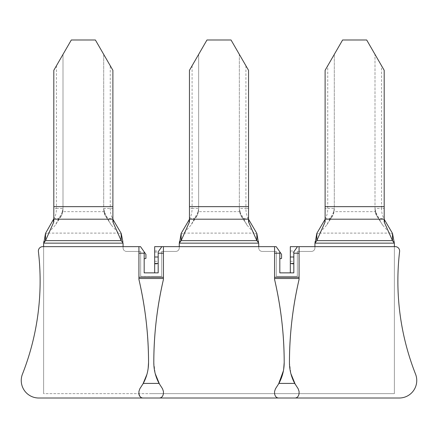 <?xml version="1.0" encoding="UTF-8"?>
<svg xmlns="http://www.w3.org/2000/svg" width="438" height="438" viewBox="0 0 438 438"><rect width="100%" height="100%" fill="white"/><g stroke="black" fill="none" stroke-linecap="round" stroke-linejoin="round"><path stroke-width="0.33" stroke-dasharray="2.19 1.64" d="M325.111 208.461L325.111 70.304L327.739 65.76L327.739 208.461L325.111 208.461L325.111 219.197M327.739 65.76L342.615 39.989L366.683 39.989L384.186 70.304L384.186 208.461L381.558 208.461L381.558 65.76M375.541 211.669L374.999 208.603L375.946 212.633L375.541 211.669L333.761 211.669L333.351 212.633L334.303 208.603L334.303 54.389L334.303 208.461L327.739 208.461A11.344 4.796 -90 0 1 325.554 217.976L325.111 218.655L325.111 217.045M374.999 208.603L374.999 54.389L374.999 208.461L381.558 208.461A11.344 4.796 -90 0 0 383.743 217.976L384.186 218.655L384.186 217.045L384.186 219.197M384.186 217.045L384.186 208.461M384.186 221.305L384.186 218.655M392.733 234.21L389.82 233.104L382.774 225.285L376.57 215.31A6.565 4.988 -33.1 0 0 377.096 216.564A6.565 4.988 -33.1 0 0 383.743 217.976L384.186 217.801M375.946 212.633L380.354 221.124M325.111 218.655L325.111 221.305M316.565 234.21L319.477 233.104L326.524 225.285L333.34 212.66L332.732 215.31L328.949 221.124M333.761 211.669L334.303 208.603M311.423 251.423A3.499 3.499 0 0 0 314.922 247.919L314.922 243.763A4.375 4.375 0 0 1 314.971 243.139L394.331 243.139A4.375 4.375 0 0 1 394.375 243.763L394.375 247.919L394.375 246.643L314.922 246.643L314.922 247.919A3.499 3.499 0 0 1 311.423 251.423L297.325 251.423L297.325 276.362L276.323 276.362L276.323 251.423L262.225 251.423L276.323 251.423L276.323 276.362L276.323 251.423L262.225 251.423L276.323 251.423L276.323 276.362L297.325 276.362L297.325 251.423L311.423 251.423A3.499 3.499 0 0 0 314.922 247.919L314.922 246.643L314.922 247.919A3.499 3.499 0 0 1 311.423 251.423L297.325 251.423L297.325 276.362L286.824 276.362L297.325 276.362L297.325 251.423L311.423 251.423M123.078 246.643L123.078 247.919L123.078 246.643L43.625 246.643L43.625 393.636L43.625 243.763A4.375 4.375 0 0 1 43.669 243.139L123.029 243.139A4.375 4.375 0 0 1 123.078 243.763L123.078 247.919L123.078 246.643L43.625 246.643L43.625 393.636L394.375 393.636L394.375 246.643L314.922 246.643M43.625 246.643L43.625 393.636L394.375 393.636L394.375 246.643M258.727 246.643L258.727 247.919A3.499 3.499 0 0 0 262.225 251.423A3.499 3.499 0 0 1 258.727 247.919A3.499 3.499 0 0 0 262.225 251.423A3.499 3.499 0 0 1 258.727 247.919L258.727 246.643L179.273 246.643L179.273 247.919A3.499 3.499 0 0 1 175.775 251.423L161.677 251.423L161.677 276.362L140.675 276.362L140.675 251.423L126.577 251.423L140.675 251.423L140.675 276.362L140.675 251.423L126.577 251.423L140.675 251.423L140.675 276.362L161.677 276.362L161.677 251.423L175.775 251.423A3.499 3.499 0 0 0 179.273 247.919L179.273 243.763A4.375 4.375 0 0 1 179.317 243.139L258.683 243.139A4.375 4.375 0 0 1 258.727 243.763L258.727 247.919L258.727 246.643L179.273 246.643L179.273 247.919A3.499 3.499 0 0 1 175.775 251.423L161.677 251.423L161.677 276.362L151.176 276.362L161.677 276.362L161.677 251.423L175.775 251.423A3.499 3.499 0 0 0 179.273 247.919L179.273 246.643M123.078 247.919A3.499 3.499 0 0 0 126.577 251.423A3.499 3.499 0 0 1 123.078 247.919A3.499 3.499 0 0 0 126.577 251.423A3.499 3.499 0 0 1 123.078 247.919M180.916 234.21L183.829 233.104L190.875 225.285L197.691 212.66L197.078 215.31A8.169 3.455 -90 0 0 198.655 208.477A8.169 3.455 -90 0 0 198.655 208.461L198.655 54.389L206.966 39.989L231.034 39.989L239.345 54.389L239.345 206.648L198.655 206.648M257.084 234.21L254.171 233.104L247.125 225.285L240.309 212.66L240.922 215.31A6.565 4.988 -33.1 0 0 241.447 216.564A6.565 4.988 -33.1 0 0 248.094 217.976A11.344 4.796 -90 0 1 245.91 208.461L248.538 208.461L248.538 70.304L245.91 65.76L245.91 208.461L239.345 208.461L239.345 206.648M240.309 212.66L239.351 208.603L239.345 54.389L245.91 65.76M239.887 211.669L198.113 211.669L197.691 212.66M45.267 234.21L48.18 233.104L55.226 225.285L62.037 212.66L61.429 215.31A8.169 3.455 -90 0 0 63.001 208.477A8.169 3.455 -90 0 0 63.001 208.461L63.001 54.389L71.317 39.989L95.385 39.989L103.697 54.389L103.697 206.648L63.001 206.648M121.436 234.21L118.523 233.104L111.476 225.285L105.268 215.31A6.565 4.988 -33.1 0 0 105.799 216.564A6.565 4.988 -33.1 0 0 112.446 217.976A11.344 4.796 -90 0 1 110.261 208.461L110.261 65.76L112.889 70.304L112.889 208.461L103.697 208.461L103.697 206.648M198.113 211.669L198.649 208.461L192.09 208.461A11.344 4.796 90 0 1 189.906 217.976L189.462 218.655L189.462 217.045L189.462 219.197M197.702 212.633A4.999 2.113 -90 0 0 198.649 208.603M240.298 212.633L239.351 208.603M109.051 221.124L104.66 212.66L103.697 208.603L103.697 54.389L110.261 65.76M104.239 211.669L62.459 211.669L62.037 212.66M189.462 217.045L189.462 70.304L198.655 54.389L198.655 208.461M62.459 211.669L63.001 208.461L56.442 208.461A11.344 4.796 90 0 1 54.257 217.976L53.814 218.655L53.814 217.045L53.814 219.197M62.054 212.633L63.001 208.603M104.649 212.633L103.697 208.603M53.814 217.045L53.814 70.304L63.001 54.389L63.001 208.461M248.538 221.305L248.538 219.197M248.538 217.045L248.538 208.461M112.889 221.305L112.889 219.197M112.889 217.045L112.889 208.461M189.462 218.655L189.462 221.305M53.814 218.655L53.814 221.305M103.697 208.461L103.697 208.461A8.169 3.455 90 0 0 103.697 208.477A8.169 3.455 90 0 0 105.268 215.31L104.66 212.66M161.83 246.643L158.178 251.855L158.178 272.863L144.173 272.863L144.173 251.855L144.173 258.858L144.173 251.855L140.521 246.643L42.749 246.643A4.375 4.375 0 0 0 38.402 251.527A254.007 254.007 0 0 1 22.464 374.096A17.504 17.504 0 0 0 38.752 398.011L399.248 398.011A17.504 17.504 0 0 0 415.536 374.096A254.007 254.007 0 0 1 399.598 251.527A4.375 4.375 0 0 0 395.251 246.643L297.479 246.643L293.827 251.855L293.827 272.863L279.822 272.863L279.822 251.855L279.822 258.858L279.822 251.855L276.17 246.643L161.83 246.643L158.178 251.855L158.178 263.961L154.674 263.961L154.674 246.643L161.83 246.643L158.178 251.855L158.178 263.961M163.429 246.643L163.429 279.428M153.804 362.505L155.227 373.658M159.558 384.257L162.553 388.818L163.429 391.446L163.429 393.636C163.166 396.291 161.71 397.748 159.054 398.011M278.573 384.027L275.447 388.818L274.571 391.446L274.571 393.636C274.834 396.291 276.29 397.748 278.946 398.011M283.43 370.729L283.654 369.448M274.571 246.643L274.571 279.428M154.674 272.863L154.674 263.961M151.176 393.636L394.375 393.636L394.375 247.919L394.375 393.636L151.176 393.636M290.323 272.863L293.827 272.863L290.323 272.863L290.323 246.643L297.479 246.643L293.827 252.124L290.323 252.124M297.479 246.643L293.827 251.855L293.827 272.863L293.827 252.124M279.822 251.855L281.574 254.358L281.574 258.393L279.822 258.858M299.077 246.643L299.077 279.428M289.452 362.505L290.881 373.658M295.311 384.444L298.201 388.818L299.077 391.446L299.077 393.636C298.82 396.291 297.358 397.748 294.703 398.011M139.848 396.319A4.375 4.375 0 0 0 143.297 398.011M142.87 384.126L139.799 388.818L138.923 391.446L138.923 393.636M146.905 374.441L148.154 368.429M138.923 246.643L138.923 279.428M144.173 251.855L145.925 254.358L145.925 258.393L144.173 258.858M374.999 208.461A8.169 3.455 90 0 0 374.999 208.477A8.169 3.455 90 0 0 376.57 215.31L375.963 212.66M325.111 217.801L325.554 217.976A6.565 4.988 -146.9 0 0 332.201 216.564L326.524 225.285M334.303 208.477A8.169 3.455 -90 0 1 332.732 215.31A6.565 4.988 -146.9 0 1 332.201 216.564L332.776 215.567C333.181 214.138 333.74 215.195 334.303 208.477A8.169 3.455 -90 0 0 334.303 208.461M183.829 233.104L254.171 233.104M48.18 233.104L118.523 233.104M192.09 65.76L192.09 208.461L189.462 208.461M56.442 65.76L56.442 208.461L53.814 208.461M248.538 217.801L248.094 217.976L248.538 218.655M239.345 208.461A8.169 3.455 90 0 0 239.345 208.477A8.169 3.455 90 0 0 240.922 215.31L244.705 221.124M112.889 217.801L112.446 217.976L112.889 218.655M189.462 217.801L189.906 217.976A6.565 4.988 -146.9 0 0 196.553 216.564L197.127 215.567C197.533 214.138 198.091 215.195 198.655 208.477M53.814 217.801L54.257 217.976A6.565 4.988 -146.9 0 0 60.904 216.564L61.473 215.567C61.884 214.138 62.442 215.195 63.001 208.477M57.646 221.124L61.429 215.31A6.565 4.988 -146.9 0 1 60.904 216.564L55.226 225.285M193.295 221.124L197.078 215.31A6.565 4.988 -146.9 0 1 196.553 216.564L190.875 225.285M319.477 233.104L389.82 233.104M374.999 206.648L334.303 206.648M154.674 252.124L158.178 252.124M154.674 250.952L158.808 250.952M154.674 261.278L158.178 261.278M293.827 263.961L290.323 263.961M290.323 261.278L293.827 261.278M290.323 250.952L294.462 250.952M382.774 225.285L376.527 215.567C376.116 214.138 375.558 215.195 374.999 208.477M247.125 225.285L241.447 216.564L240.019 213.383L239.345 208.477M111.476 225.285L105.224 215.567C104.819 214.138 104.26 215.195 103.697 208.477"/><path stroke-width="0.66" d="M325.111 70.304L342.615 39.989L366.683 39.989L384.186 70.304L384.186 206.648L325.111 206.648L325.111 70.304M325.111 218.765L324.848 222.531L316.805 240.632L392.492 240.632L384.449 222.531A4.375 3.586 180 0 1 384.186 221.305L384.186 206.648M324.848 222.531A4.375 3.586 180 0 0 325.111 221.305L325.111 206.648M394.375 246.643L394.375 243.763A4.375 4.375 0 0 0 394.331 243.139L392.492 233.399L384.449 219.723L384.449 222.531M384.186 218.765L384.449 219.723M315.19 242.701L316.805 233.399L316.805 240.632L314.971 243.139L394.331 243.139L392.492 240.632L392.492 233.399M316.805 233.399L324.848 219.723M315.19 241.387L314.971 243.139A4.375 4.375 0 0 0 314.922 243.763L314.922 246.643M179.536 242.701L181.157 233.399L181.157 240.632L179.317 243.139L258.683 243.139A4.375 4.375 0 0 1 258.727 243.763L258.727 246.643M179.536 241.387L179.317 243.139A4.375 4.375 0 0 0 179.273 243.763L179.273 246.643M181.157 233.399L189.2 219.723L189.2 222.531L181.157 240.632L256.843 240.632L258.464 242.701L256.843 233.399L248.8 219.723L248.8 222.531A4.375 3.586 180 0 1 248.538 221.305L248.538 219.197L189.462 219.197L189.462 70.304L206.966 39.989L231.034 39.989L248.538 70.304L248.538 219.197M258.464 241.387L258.464 242.701M43.888 242.701L45.508 233.399L45.508 240.632L43.669 243.139L123.029 243.139A4.375 4.375 0 0 1 123.078 243.763L123.078 246.643M43.888 241.387L43.669 243.139A4.375 4.375 0 0 0 43.625 243.763L43.625 246.643M248.8 222.531L256.843 240.632L256.843 233.399M122.651 242.482L122.81 241.387L121.195 233.399L113.152 219.723L113.152 222.531A4.375 3.586 180 0 1 112.889 221.305L112.889 219.197L53.814 219.197L53.814 221.305A4.375 3.586 180 0 1 53.551 222.531L45.508 240.632L121.195 240.632L122.651 242.482M122.81 241.387L122.81 242.701M113.152 222.531L121.195 240.632L121.195 233.399M53.814 219.197L53.814 70.304L71.317 39.989L95.385 39.989L112.889 70.304L112.889 219.197M248.538 218.765L248.8 219.723M112.889 218.765L113.152 219.723M189.2 222.531A4.375 3.586 180 0 0 189.462 221.305L189.462 219.197M189.462 218.765L189.2 219.723M45.508 233.399L53.814 218.765M283.654 369.448L284.196 362.505C284.147 334.446 280.939 306.753 274.571 279.428L274.571 246.643L154.674 246.643L154.674 272.863M274.571 246.643L276.17 246.643L279.822 251.855L279.822 272.863L293.827 272.863L293.827 251.855L297.479 246.643L290.323 246.643L290.323 272.863M161.83 246.643L158.178 251.855L158.178 253.202L163.429 253.202L163.429 279.428C157.061 306.753 153.853 334.446 153.804 362.505C153.826 369.929 155.583 376.899 159.087 383.414L162.553 388.818L163.429 391.446L163.429 393.636C162.843 396.62 161.387 398.076 159.054 398.011L399.248 398.011A17.504 17.504 0 0 0 415.536 374.096A254.007 254.007 0 0 1 399.598 251.527A4.375 4.375 0 0 0 395.251 246.643L299.077 246.643L299.077 279.428C292.65 307.279 289.441 334.977 289.452 362.505C289.474 369.929 291.237 376.899 294.736 383.414L298.201 388.818L299.077 391.446L299.077 393.636C298.497 396.62 297.035 398.076 294.703 398.011M163.429 246.643L163.429 253.202M155.227 373.658L159.558 384.257M278.573 384.027L283.43 370.729M297.479 246.643L299.077 246.643M138.923 279.428C145.35 307.279 148.559 334.977 148.548 362.505C148.498 334.446 145.29 306.753 138.923 279.428L138.923 246.643L42.749 246.643A4.375 4.375 0 0 0 38.402 251.527A254.007 254.007 0 0 1 22.464 374.096A17.504 17.504 0 0 0 38.752 398.011L159.054 398.011M138.923 246.643L140.521 246.643L144.173 251.855L144.173 272.863L158.178 272.863L158.178 253.202M143.297 398.011C140.965 398.076 139.508 396.62 138.923 393.636L138.923 391.446L139.799 388.818L143.264 383.414C146.763 376.899 148.526 369.929 148.548 362.505L148.154 368.429M163.429 279.428C157.001 307.279 153.793 334.977 153.804 362.505M278.946 398.011C276.613 398.076 275.157 396.62 274.571 393.636L274.571 391.446L275.447 388.818L278.913 383.414C282.417 376.899 284.174 369.929 284.196 362.505C284.207 334.977 280.999 307.279 274.571 279.428M279.822 251.855L281.574 254.358L281.574 258.393L279.822 258.858M299.077 279.428C292.71 306.753 289.502 334.446 289.452 362.505M290.881 373.658L295.311 384.444M138.923 393.636A4.375 4.375 0 0 0 139.848 396.319M142.87 384.126L146.905 374.441M144.173 251.855L145.925 254.358L145.925 258.393L144.173 258.858M384.186 219.197L325.111 219.197M394.112 242.701L394.112 241.387M53.551 222.531L53.551 219.723M112.889 206.648L53.814 206.648M248.538 206.648L189.462 206.648M158.178 256.996L154.674 256.996M274.571 253.202L279.822 253.202M154.674 263.468L158.178 263.468M138.923 253.202L144.173 253.202M138.923 277.27L163.429 277.27M138.923 278.497L163.429 278.497M143.264 383.414L159.087 383.414M278.913 383.414L294.736 383.414M274.571 278.497L299.077 278.497M274.571 277.27L299.077 277.27M293.827 253.202L299.077 253.202M290.323 263.468L293.827 263.468M293.827 256.996L290.323 256.996"/></g></svg>
